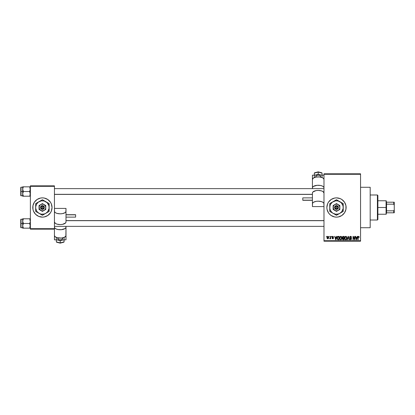 <?xml version="1.0" encoding="UTF-8"?>
<svg xmlns="http://www.w3.org/2000/svg" width="415" height="415" viewBox="0 0 415 415"><rect width="100%" height="100%" fill="white"/><g stroke="black" fill="none" stroke-linecap="round" stroke-linejoin="round"><path stroke-width="0.62" d="M338.365 198.059A9.628 9.628 0 0 0 331.149 199.491L334.615 198.059L336.492 197.872L340.175 198.609L341.841 199.496L344.497 202.152L345.934 205.622L345.934 209.378L344.497 212.848L341.841 215.504L338.37 216.941L336.492 217.128A9.628 9.628 0 0 1 326.864 207.5A9.628 9.628 0 0 1 336.492 197.872A9.628 9.628 0 0 1 346.12 207.5A9.628 9.628 0 0 1 336.492 217.128L334.615 216.941A9.628 9.628 0 0 0 338.365 216.941M331.139 199.501A9.628 9.628 0 0 0 327.051 205.617M327.051 205.627A9.628 9.628 0 0 0 327.051 209.373L326.864 207.5L327.601 203.817L328.488 202.152L331.144 199.496M327.051 209.383A9.628 9.628 0 0 0 331.139 215.499M331.149 215.51A9.628 9.628 0 0 0 334.609 216.941L331.144 215.504L329.686 214.306L328.488 212.848L327.051 209.378M360.557 227.716L370.185 227.716L370.185 187.284L360.557 187.284L370.185 187.284L370.185 227.716L360.557 227.716M49.214 200.694A9.628 9.628 0 0 0 33.516 211.183L32.967 209.378L32.967 205.622L34.404 202.152L37.059 199.496L40.53 198.059L42.408 197.872L44.286 198.059L47.756 199.496L50.412 202.152L51.304 203.817L52.036 207.5L51.304 211.183L50.412 212.848L47.756 215.504L44.286 216.941L42.408 217.128A9.628 9.628 0 0 1 32.785 207.5A9.628 9.628 0 0 1 42.408 197.872A9.628 9.628 0 0 1 52.036 207.5A9.628 9.628 0 0 1 42.408 217.128L38.725 216.391A9.628 9.628 0 0 0 51.304 203.817L50.412 202.152M35.602 214.306A9.628 9.628 0 0 0 38.725 216.391L35.602 214.306L33.516 211.183L34.404 212.848M323.98 174.29L323.98 240.71L360.557 240.71L360.557 174.29L323.98 174.29L323.98 173.807L360.557 173.807L360.557 174.29L360.557 173.807L323.98 173.807L323.98 241.193L360.557 241.193L360.557 174.29L323.98 174.29M329.142 236.861L329.448 236.379L329.142 236.861M329.775 238.791L330.366 238.438L329.712 238.739L330.309 238.148L330.366 236.379L330.672 236.379L330.672 238.827L330.366 238.438L330.075 238.858L329.712 238.739L330.366 237.65L329.712 238.739L330.366 238.438L330.672 238.827L330.672 236.379L330.366 236.379L330.672 236.379L330.672 238.827L330.366 238.827M331.243 236.861L331.549 236.379L331.243 236.861M332.031 237.126L332.472 236.389L333.354 236.623L333.515 237.121L332.84 236.69L332.342 236.986L333.421 237.888L333.178 238.77L332.187 238.573L332.073 238.174L332.84 238.521L333.162 238.163L332.208 237.65L332.031 237.126L333.167 238.226L332.773 238.521L332.073 238.174L332.783 238.874L333.473 238.174L332.337 237.064L332.747 236.685L333.515 237.121L332.768 236.337L332.031 237.126M336.565 236.379L336.3 237.385L336.565 236.379L336.887 236.379L335.953 239.746L335.631 239.746L334.656 236.379L334.978 236.379L335.242 237.385L336.3 237.385L335.242 237.385L334.978 236.379L334.656 236.379L335.631 239.746L335.953 239.746L336.887 236.379L336.565 236.379L336.887 236.379L335.953 239.746L335.631 239.746L334.656 236.379L334.978 236.379M340.736 236.337L341.452 236.649L341.851 237.422L341.602 239.299L340.445 239.751L339.672 238.879L339.714 237.131L340.736 236.337L339.859 236.851L339.553 238.06C339.501 238.993 339.895 239.569 340.736 239.792C341.592 239.564 341.986 238.973 341.919 238.018L341.618 236.861L340.803 236.337M345.264 236.472L346.032 236.368L346.701 236.949L346.712 239.175L345.622 239.782L344.704 238.879L344.746 237.131L345.768 236.337L344.891 236.851L344.585 238.06C344.533 238.993 344.927 239.569 345.768 239.792C346.624 239.564 347.018 238.973 346.95 238.018L346.701 236.949M358.679 236.348L359.203 237.385L358.633 236.747L358.212 236.929L358.15 239.746L357.844 239.746L357.953 236.726L358.539 236.337L357.844 237.463L357.844 239.746L358.15 239.746L358.197 236.986L358.524 236.726L359.203 237.385L359.017 236.571L359.203 237.385L358.892 237.318M357.216 236.379L356.952 237.385L357.216 236.379L357.538 236.379L356.61 239.746L356.283 239.746L355.307 236.379L355.629 236.379L355.894 237.385L356.952 237.385L355.894 237.385L355.629 236.379L355.307 236.379L356.283 239.746L356.61 239.746L357.538 236.379L357.216 236.379L357.538 236.379L356.61 239.746L356.283 239.746L355.307 236.379L355.629 236.379M354.649 236.379L354.649 239.076L354.649 236.379L354.955 236.379L354.955 239.746L354.628 239.746L353.336 237.048L353.336 239.746L353.03 239.746L353.03 236.379L353.362 236.379L354.649 239.076L353.362 236.379L353.03 236.379L353.03 239.746L353.336 239.746L353.336 237.048L354.628 239.746L354.955 239.746L354.955 236.379L354.649 236.379L354.955 236.379L354.955 239.746L354.628 239.746M349.71 238.879L350.011 238.739L350.618 239.398L351.194 238.858L349.617 237.313L350.027 236.483L350.789 236.353L351.588 237.473L350.545 236.726L349.938 237.442L351.277 238.251L351.448 239.222L350.628 239.792L349.767 239.165L350.011 238.739L350.276 239.31L350.841 239.367L351.189 238.765L349.881 237.977L349.617 237.313L350.084 238.117L351.1 238.516L350.618 239.398L349.705 238.786L350.628 239.792L351.5 238.869L349.923 237.307L350.545 236.726L351.588 237.473L350.68 236.337M348.221 237.038L347.474 239.746L347.153 239.746L348.118 236.379L348.413 236.379L349.326 239.746L349.005 239.746L348.284 236.773L347.474 239.746L347.153 239.746L347.474 239.746L348.284 236.773L349.005 239.746L349.326 239.746L348.413 236.379L348.118 236.379L348.413 236.379L349.326 239.746L349.005 239.746L348.341 237.038M342.645 238.226L342.354 238.9L342.686 238.194L342.266 237.37L342.5 236.643L344.149 236.379L344.149 239.746L342.583 239.522L342.359 238.801L342.686 238.194L342.266 237.37L342.686 238.194L342.354 238.9L343.2 239.746L344.149 239.746L344.149 236.379L343.2 236.379L344.149 236.379L344.149 239.746L343.2 239.746M337.291 236.924L338.22 236.379C337.369 236.555 336.98 237.126 337.063 238.08L337.54 236.592L339.117 236.379L339.117 239.746L337.571 239.574L337.063 238.2L337.774 239.688L339.117 239.746L339.117 236.379L338.22 236.379L339.117 236.379L339.117 239.746M327.29 238.615L327.03 237.198L327.637 236.363L328.535 236.773L328.613 238.267L327.85 238.874L327.098 238.293L326.999 237.629L327.85 238.874L328.706 237.603L327.902 236.337M326.252 236.861L326.558 236.379L326.252 236.861M30.378 185.842L54.443 185.842L54.443 186.325L30.378 186.325L30.378 228.675L54.443 228.675L54.443 185.842L30.378 185.842L30.378 186.325L30.378 185.842M30.378 229.158L54.443 229.158L54.443 186.325L30.378 186.325L30.378 229.158L30.378 228.675L54.443 228.675L54.443 235.518L54.884 236.509L57.011 237.676L61.342 238.065L64.304 237.354L65.881 236.021L65.995 227.14A5.774 2.594 180 0 1 60.217 229.739A5.774 2.594 180 0 1 54.443 227.14L54.884 228.136L56.134 228.976L58.007 229.542L61.342 229.687L65.02 228.582L65.881 227.648L65.995 226.367L65.995 235.518A5.774 2.594 0 0 1 60.217 238.111A5.774 2.594 0 0 1 54.443 235.518L54.443 229.158L30.378 229.158M50.412 212.848L51.304 211.183M34.404 202.152L33.516 203.817M323.98 241.193L323.98 240.71L360.557 240.71L360.557 241.193L323.98 241.193M338.375 216.941A9.628 9.628 0 0 0 338.375 198.059M344.497 212.848L345.384 211.183M345.384 203.817L344.497 202.152M359.017 236.571L358.539 236.337L359.017 236.571L359.203 237.385M358.897 237.427L358.524 236.726L358.197 236.986L358.15 237.437L358.524 236.726L358.197 236.986L358.555 236.732L358.897 237.427M358.15 239.746L357.844 239.746L357.844 237.37M356.563 238.76L356.848 237.779L356.423 239.398L355.997 237.779L356.848 237.779L355.997 237.779L356.252 238.703M353.336 239.746L353.03 239.746L353.03 236.379L353.362 236.379M351.303 236.643L351.588 237.473L351.261 237.37M351.261 237.364L351.085 236.96M350.545 236.726L349.949 237.131M351.375 238.381L351.489 238.698M351.5 238.869L351.375 239.382M350.717 239.787L350.348 239.756M350.379 239.362L350.027 238.869M350.037 238.921L350.167 239.211M351.189 238.936L350.732 239.393M351.1 238.516L350.613 238.288L351.194 238.858L350.416 238.231M350.452 238.246L350.084 238.117M350.571 236.337L349.617 237.313M349.767 236.758L350.021 236.488M350.027 236.483L350.478 236.337M348.118 236.379L347.153 239.746L348.118 236.379M346.774 237.105L346.883 237.422M346.94 238.319L346.904 238.599M345.918 239.782L346.183 239.704M344.834 239.185L344.616 238.495M346.572 236.752L346.167 236.42M345.7 239.393L346.193 239.263M345.218 239.149L345.643 239.388M345.047 238.89L345.762 239.398L345.026 238.833L344.891 238.07L345.026 238.833L344.891 238.07L345.773 236.726L345.062 237.198L344.891 238.07L344.995 237.359M346.297 236.96L345.773 236.726L346.644 238.013L345.82 239.398M346.634 237.795L346.281 239.19L346.644 238.013L346.26 236.924M346.546 237.364L346.338 237.001M343.112 239.746L342.484 239.388M343.2 236.379L342.266 237.37M342.588 237.198L343.241 237.956L342.572 237.364L342.806 236.851M342.915 236.804L343.843 236.773L342.837 236.835L342.754 237.831L343.843 237.956L343.112 237.951M343.127 239.351L342.666 238.77L342.894 239.305L343.843 239.356L342.66 238.848L342.946 238.381L342.671 238.967M343.843 238.35L343.843 239.356L343.843 238.35L342.946 238.381L342.66 238.848L342.946 238.381L342.66 238.848L342.946 238.381L343.843 238.35M343.843 236.773L343.843 237.956L343.843 236.773M342.878 236.815L342.577 237.281M343.267 238.35L342.723 238.563M341.758 237.136L341.851 237.422M341.908 238.329L341.867 238.615M341.514 239.419L340.663 239.787M339.818 236.918L340.601 236.343M340.871 236.343L341.135 236.42M339.61 238.641L339.895 239.331M340.668 239.393L341.161 239.263M340.186 239.149L340.611 239.388M340.015 238.89L340.731 239.398L339.994 238.833L339.859 238.07L339.994 238.833L339.859 238.07L340.741 236.726L340.03 237.198L339.859 238.07L339.963 237.359M341.265 236.96L340.741 236.726L341.612 238.013L340.788 239.398M341.602 237.795L341.249 239.19L341.612 238.013L341.229 236.924M338.261 239.746L337.774 239.688M337.291 239.222L337.11 238.682M337.193 238.999L337.068 238.319M337.4 238.558L337.831 239.289L338.811 239.356L338.811 236.773L337.488 237.266L338.811 236.773L338.811 239.356L337.831 239.289L337.447 237.401M337.603 237.043L337.369 238.257M338.137 236.778L337.81 236.856M337.587 239.061L338.272 239.356M335.911 238.76L336.197 237.779L335.911 238.76M335.771 239.398L335.346 237.779L335.797 239.237M335.346 237.779L336.197 237.779L335.346 237.779M333.515 237.121L333.172 236.986M333.209 237.167L332.747 236.685L333.209 237.167L332.747 236.685L332.337 237.064L333.473 238.246M332.934 236.716L332.337 237.064L332.716 237.422M332.747 236.685L332.394 237.266M332.088 238.267L332.773 238.521L333.167 238.226L332.716 237.883L333.162 238.257M332.379 238.127L332.773 238.521L333.167 238.226L332.773 238.521L333.167 238.226L332.773 238.521L332.379 238.127M332.047 236.934L332.223 236.56M329.795 238.392L330.309 238.148M330.366 236.379L330.366 237.65M328.358 236.545L328.581 236.866M327.798 236.337L326.999 237.629M327.03 237.198L327.191 236.721M327.44 236.457L327.741 236.343M327.575 236.789L327.456 238.288M327.404 238.189L327.86 238.521L328.4 237.603L327.86 238.521L328.182 238.371L328.322 237.079M327.783 238.516L327.305 237.603L327.767 236.69L328.395 237.458M328.379 237.307L327.917 236.69M356.454 239.237L356.521 238.916M346.177 236.856L345.716 236.732M341.146 236.856L340.684 236.732M337.488 237.266L337.374 237.878M335.6 238.703L335.688 239.05M327.311 237.458L327.311 237.754M377.406 194.988L377.883 195.465L377.883 219.535L377.406 220.012L370.185 220.012L377.406 220.012L377.406 194.988L370.185 194.988L377.406 194.988L377.406 220.012L377.883 219.535L377.883 195.465L377.406 194.988M22.726 221.755L22.675 223.478L23.401 223.478L22.675 221.138L23.401 218.793L29.652 218.793L30.321 220.521L30.326 221.745L29.652 223.478L23.401 223.478L22.726 221.755M21.041 223.478L21.041 219.146L21.041 223.478L22.675 223.478L22.675 225.822L23.401 223.478L29.652 223.478L30.378 225.822L29.652 228.167L23.401 228.167L22.675 225.822L22.675 228.167L23.401 228.167L22.675 228.167L22.726 225.215L23.401 223.478L21.041 223.478L21.041 227.809L21.041 223.478L20.75 223.478L21.041 223.478M20.75 219.436L20.75 223.478L20.75 219.436L22.675 219.146L22.675 225.885M30.378 228.167L29.652 228.167L30.378 228.167L29.652 228.167L30.171 227.031M22.716 226.367L23.401 228.167L29.652 228.167M30.337 220.593L30.176 219.929L30.326 221.745L29.652 223.478L30.337 226.367M30.176 218.793L23.401 218.793L22.726 220.526L23.401 218.793L22.675 218.793L23.401 218.793L22.675 218.793L22.675 219.151M20.75 227.524L20.75 223.478L20.75 227.524L22.675 227.809M22.726 228.167L23.401 228.167L22.675 225.822M22.877 218.793L22.716 220.593M23.401 218.793L22.877 219.924M29.673 218.835L30.176 219.934M323.98 220.681L65.995 220.681L323.98 220.681M54.443 194.319L312.428 194.319L54.443 194.319M386.547 202.204L386.547 204.164L386.547 202.204L393.768 202.204L386.547 202.204M386.547 207.5L386.547 204.164L386.547 210.836L386.547 207.5L386.069 207.5L386.547 207.5M377.883 200.761L386.069 200.761L386.069 207.5L386.069 200.761L386.547 201.244M377.883 207.5L386.069 207.5L377.883 207.5M386.547 212.796L386.547 210.836L386.547 212.796L394.25 212.796L394.25 209.808L393.768 210.836L386.547 210.836L393.768 210.836L393.768 212.796L393.768 210.836L394.25 209.808L394.25 212.796L386.547 212.796M377.883 214.239L386.069 214.239L386.069 207.5L386.069 214.239L386.547 213.756M394.25 202.204L393.768 202.204L393.768 204.164L394.25 205.192L394.25 209.808L394.25 202.204L394.25 205.192L393.768 204.164L393.768 202.204L394.25 202.204M386.547 204.164L393.768 204.164L386.547 204.164M30.326 186.833L23.401 186.833L30.378 186.833L29.652 186.833L30.378 189.178L29.652 191.523L30.378 191.523L29.652 191.523L30.321 193.245L30.326 194.469L29.652 196.207L30.321 194.479L29.652 196.207L23.401 196.207L22.675 193.862L23.401 191.523L22.726 189.795L22.877 187.974L22.726 188.56L23.401 186.833L22.877 187.969L23.401 186.833L22.675 186.833L22.675 191.523L20.75 191.523L20.75 195.564L20.75 187.476L21.041 195.854L21.041 191.523L22.675 191.523L22.675 196.207L30.326 196.207L29.652 196.207L30.171 195.076M22.716 194.407L23.375 196.165M30.337 188.633L29.652 191.523L23.401 191.523L29.652 191.523L30.337 194.407M22.675 187.191L21.041 187.191L21.041 191.523L21.041 187.191L20.75 187.476M22.877 192.659L23.401 191.523L22.675 189.178L22.675 193.862L22.877 192.659M22.726 186.833L23.401 186.833L22.675 186.833L22.716 188.633M23.401 186.833L22.877 187.969M22.877 195.066L22.675 193.862L22.675 196.207M29.652 186.833L30.171 187.969L29.652 186.833M30.326 188.571L30.176 187.974L30.326 188.571M29.652 196.207L30.176 196.207M319.934 177.008A2.407 1.084 180 0 0 320.608 176.256L320.608 177.122L320.608 176.256A2.407 1.084 180 0 0 318.201 175.172A2.407 1.084 180 0 0 315.794 176.256L315.794 177.122L315.794 176.256A2.407 1.084 180 0 0 316.474 177.008M302.8 200.16L312.428 200.16L302.8 200.289L302.8 197.888L302.8 200.16M323.98 179.482L323.539 178.492L322.289 177.646L319.327 176.935L315.991 177.086L313.398 178.04L312.428 179.482L312.428 187.86A5.774 2.594 0 0 1 318.201 185.261A5.774 2.594 0 0 1 323.98 187.86L323.539 186.864L322.289 186.024L320.411 185.458L317.076 185.313L313.398 186.418L312.537 187.352L312.428 188.633L312.428 179.482A5.774 2.594 180 0 1 318.201 176.889A5.774 2.594 180 0 1 323.98 179.482M312.428 193.017L312.428 206.582L323.98 206.582L323.98 193.017L323.005 191.574L321.412 190.859L318.201 190.423L315.991 190.62L312.869 192.026L312.428 193.017L312.428 203.765A5.774 2.594 0 0 1 318.201 201.171A5.774 2.594 0 0 1 323.98 203.765L323.98 193.017A5.774 2.594 180 0 0 318.201 190.423A5.774 2.594 180 0 0 312.428 193.017M312.428 175.172L312.428 181.863L312.428 175.172L314.352 175.172L312.428 175.172M323.98 206.582L323.866 203.262L323.005 202.323L321.412 201.607L318.201 201.171L315.991 201.368L313.398 202.323L312.537 203.262L312.428 206.582L323.98 206.582M322.05 175.172L323.98 175.172L322.05 175.172M321.91 172.837L318.201 171.96L314.388 172.951L314.352 175.255L318.201 174.259L314.352 175.255L314.352 173.107L318.201 172.106L318.201 174.259L318.201 172.106L322.05 173.107L322.05 175.255L318.201 174.259L322.05 175.255L322.05 173.107L321.573 172.801M322.05 177.252L322.05 175.255L322.05 177.252L321.578 177.376L322.05 177.252M314.352 177.252L314.824 177.376L314.352 177.252L314.352 175.255L314.352 177.252M320.562 176.463L319.903 175.488L318.201 175.172L316.5 175.488L315.841 176.463M314.492 172.837L314.835 172.801M58.489 237.992A2.407 1.084 0 0 0 57.81 238.744L57.81 237.878L57.81 238.744A2.407 1.084 0 0 0 60.217 239.829A2.407 1.084 0 0 0 62.624 238.744L62.624 237.878L62.624 238.744A2.407 1.084 0 0 0 61.949 237.992M75.618 214.84L65.995 214.84L75.618 214.711L75.618 217.112L75.618 214.84M65.995 221.984L65.995 208.418L54.443 208.418L54.443 221.984L55.413 223.426L57.011 224.142L60.217 224.577L62.426 224.38L65.554 222.974L65.995 221.984L65.995 211.235A5.774 2.594 180 0 1 60.217 213.829A5.774 2.594 180 0 1 54.443 211.235L54.443 221.984A5.774 2.594 0 0 0 60.217 224.577A5.774 2.594 0 0 0 65.995 221.984M65.995 239.829L65.995 233.137L65.995 239.829L64.071 239.829L65.995 239.829M54.443 233.137L54.443 239.829L54.443 233.137M54.443 208.418L54.552 211.738L55.413 212.677L57.011 213.393L60.217 213.829L62.426 213.632L65.02 212.677L65.881 211.738L65.995 208.418L54.443 208.418M56.367 239.829L54.443 239.829L56.367 239.829M56.507 242.163L60.217 243.04L64.029 242.049L64.071 239.746L60.217 240.742L64.071 239.746L64.071 241.893L60.217 242.894L60.217 240.742L60.217 242.894L56.367 241.893L56.367 239.746L60.217 240.742L56.367 239.746L56.367 241.893L56.85 242.199M56.367 237.748L56.367 239.746L56.367 237.748L56.839 237.624L56.367 237.748M64.071 237.748L63.594 237.624L64.071 237.748L64.071 239.746L64.071 237.748M57.856 238.537L58.515 239.512L60.217 239.829L61.918 239.512L62.577 238.537M63.926 242.163L63.588 242.199M337.851 207.982L335.133 207.982L335.657 208.678L336.492 208.942L337.328 208.678L337.851 207.982A1.442 1.442 0 0 1 335.133 207.982L334.63 207.982A1.925 1.925 0 0 0 338.355 207.982L337.851 207.982L338.355 207.982L338.101 208.558L336.809 209.399L335.579 209.196L334.884 208.558L334.568 207.018L335.315 205.98L336.492 205.575L337.903 206.193L338.417 207.018L338.417 207.982L335.133 207.982M338.178 204.585L336.492 203.609L339.859 205.555L336.492 203.609L333.12 205.555L336.492 203.609L333.12 205.555L333.12 209.445L333.12 205.555L333.12 209.445L336.492 211.391L333.12 209.445L336.492 211.391L339.859 209.445L336.492 211.391L339.859 209.445L339.859 207.5A3.367 3.367 0 0 1 334.806 210.415A3.367 3.367 0 0 1 334.806 204.585A3.367 3.367 0 0 1 339.859 207.5L339.859 205.555L337.364 204.247L335.621 204.247L334.111 205.119L333.24 206.629L333.577 209.186L335.621 210.753L337.364 210.753L338.873 209.881L339.745 208.372L339.745 206.629L338.178 204.585M339.859 213.336L341.841 211.603L343.174 208.382L343.003 205.757L341.255 202.733L338.235 200.99L335.611 200.819L332.389 202.152L330.656 204.133L329.982 205.757L329.811 208.382L330.267 210.078L331.725 212.267L333.12 213.336L335.611 214.182L338.235 214.01L339.859 213.336L336.492 215.281L335.688 214.82L336.492 215.281L343.231 211.391L339.859 213.336L343.231 211.391L343.231 203.609L342.427 203.148L343.231 203.609L343.231 207.5A6.739 6.739 0 0 1 333.12 213.336L336.492 215.281L338.982 213.844M330.252 203.319L333.12 201.664A6.739 6.739 0 0 1 339.859 201.664L336.492 199.719L339.859 201.664L336.492 199.719L329.754 203.609L332.249 202.167L329.754 203.609L329.754 211.391L329.754 207.5L329.754 211.391L333.12 213.336A6.739 6.739 0 0 1 333.12 201.664L332.249 202.167M340.736 202.167L339.859 201.664A6.739 6.739 0 0 1 343.231 207.5L343.231 203.609L339.859 201.664M333.997 201.161L333.12 201.664M331.393 212.335L331.741 212.537M343.231 210.467L343.231 211.391M343.231 209.191L343.231 209.502M343.231 207.5L343.231 208.506M340.746 212.822L342.728 211.681M338.479 214.135L338.132 214.337M334.008 213.844L335.994 214.991M333.12 213.336L332.244 212.828M329.754 208.517L329.754 210.462M329.754 204.533L329.754 203.609M329.754 205.809L329.754 205.498M329.754 207.5L329.754 206.494M338.977 201.156L336.492 199.719M334.853 200.663L334.506 200.865M343.231 206.483L343.231 204.538M341.244 202.463L341.592 202.665M331.149 203.397L330.656 204.133M341.836 211.603L342.328 210.867M335.133 207.018L337.851 207.018L337.328 206.322L336.492 206.058L335.657 206.322L335.133 207.018A1.442 1.442 0 0 1 337.851 207.018L338.355 207.018A1.925 1.925 0 0 0 334.63 207.018L337.851 207.018M338.417 207.982L338.417 207.018L338.355 207.982M334.63 207.982L334.568 207.018L334.568 207.982M43.772 207.982L41.049 207.982L41.578 208.678L42.408 208.942L43.243 208.678L43.772 207.982A1.442 1.442 0 0 1 41.049 207.982L40.546 207.982A1.925 1.925 0 0 0 44.275 207.982L43.772 207.982L44.275 207.982L44.016 208.558L42.724 209.399L41.495 209.196L40.8 208.558L40.483 207.018L41.23 205.98L42.408 205.575L43.824 206.193L44.332 207.018L44.332 207.982L41.049 207.982M44.094 204.585L42.408 203.609L45.78 205.555L42.408 203.609L39.041 205.555L42.408 203.609L39.041 205.555L39.041 209.445L39.041 205.555L39.041 209.445L42.408 211.391L39.041 209.445L42.408 211.391L45.78 209.445L42.408 211.391L45.78 209.445L45.78 207.5A3.367 3.367 0 0 1 40.727 210.415A3.367 3.367 0 0 1 40.727 204.585A3.367 3.367 0 0 1 45.78 207.5L45.78 205.555L43.279 204.247L41.536 204.247L40.027 205.119L39.155 206.629L39.492 209.186L41.536 210.753L43.279 210.753L44.794 209.881L45.666 208.372L45.666 206.629L44.094 204.585M45.78 213.336L47.756 211.603L49.089 208.382L48.918 205.757L47.175 202.733L44.151 200.99L41.531 200.819L38.305 202.152L36.572 204.133L35.726 206.618L35.726 208.382L36.572 210.867L37.646 212.267L39.83 213.725L41.531 214.182L44.151 214.01L45.78 213.336L42.408 215.281L41.609 214.82L42.408 215.281L49.146 211.391L45.78 213.336L49.146 211.391L49.146 203.609L48.348 203.148L49.146 203.609L49.146 207.5A6.739 6.739 0 0 1 39.041 213.336L35.669 211.391L35.669 210.462L35.669 211.391L42.408 215.281L44.898 213.844M45.78 201.664L42.408 199.719L45.78 201.664L42.408 199.719L35.669 203.609L39.041 201.664L35.669 203.609L35.669 211.391L39.041 213.336A6.739 6.739 0 0 1 39.041 201.664A6.739 6.739 0 0 1 49.146 207.5L49.146 203.609L46.651 202.167M39.913 201.161L39.041 201.664M49.146 210.467L49.146 211.391M49.146 209.191L49.146 209.502M49.146 207.5L49.146 208.506M46.662 212.822L48.648 211.681M44.4 214.135L44.047 214.337M39.923 213.844L41.91 214.991M37.309 212.335L37.661 212.537M39.041 213.336L38.17 212.833M35.669 208.517L35.669 210.462M38.154 202.178L36.172 203.319M35.669 204.533L35.669 203.609M35.669 205.809L35.669 205.498M35.669 207.5L35.669 206.494M44.893 201.156L42.408 199.719M40.769 200.663L40.421 200.865M49.146 206.483L49.146 204.538M47.16 202.463L47.507 202.665M37.065 203.397L36.572 204.133M47.751 211.603L48.244 210.867M41.049 207.018L43.772 207.018L43.243 206.322L42.408 206.058L41.578 206.322L41.049 207.018A1.442 1.442 0 0 1 43.772 207.018L44.275 207.018A1.925 1.925 0 0 0 40.546 207.018L43.772 207.018M44.332 207.982L44.332 207.018L44.275 207.982M40.546 207.982L40.483 207.018L40.483 207.982M29.896 226.367L30.378 226.849M29.896 220.593L30.378 220.111M54.443 226.367L323.98 226.367M65.995 220.593L323.98 220.593M323.98 188.633L54.443 188.633M312.428 194.407L54.443 194.407M29.896 188.633L30.378 188.151M22.675 195.854L20.75 195.564M29.896 194.407L30.378 194.889M312.428 197.882L302.8 197.882M312.428 200.289L302.8 200.289M321.812 172.796L318.201 171.857L314.591 172.796M65.995 217.118L75.618 217.118M65.995 214.711L75.618 214.711M56.606 242.204L60.217 243.143L63.827 242.204"/></g></svg>

